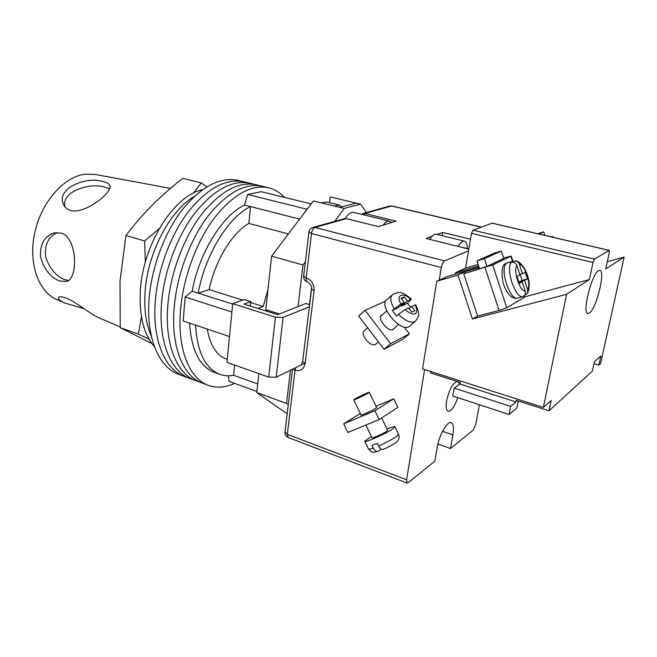 <?xml version="1.0" encoding="UTF-8"?>
<svg xmlns="http://www.w3.org/2000/svg" width="657" height="657" viewBox="0 0 657 657"><rect width="100%" height="100%" fill="white"/><g stroke="black" fill="none" stroke-linecap="round" stroke-linejoin="round"><path stroke-width="0.99" d="M184.321 376.436L178.991 374.465C159.355 367.936 146.141 338.454 149.049 299.888C151.274 268.343 164.078 233.572 181.866 210.273C201.058 186.711 219.66 176.717 237.662 180.289L243.714 181.759C225.827 178.211 207.3 188.28 188.14 211.956C170.377 235.37 157.54 270.29 155.241 301.933C152.243 340.622 165.318 370.146 184.839 376.625C165.318 370.146 152.243 340.622 155.241 301.933C157.54 270.29 170.377 235.37 188.14 211.956C207.3 188.28 225.827 178.211 243.714 181.759L249.816 183.237C232.036 179.714 213.582 189.857 194.456 213.656C176.725 237.185 163.856 272.244 161.482 303.994C158.403 342.806 171.329 372.371 190.727 378.802C171.329 372.371 158.403 342.806 161.482 303.994C163.856 272.244 176.725 237.185 194.456 213.656C213.582 189.857 232.036 179.714 249.816 183.237L255.967 184.724C238.294 181.233 219.914 191.45 200.828 215.365C183.122 239.017 170.22 274.224 167.773 306.072C164.603 345.015 177.39 374.621 196.665 381.003C177.39 374.621 164.603 345.015 167.773 306.072C170.22 274.224 183.122 239.017 200.828 215.365C219.914 191.45 238.294 181.233 255.967 184.724L262.151 186.218C244.601 182.761 226.295 193.051 207.242 217.089C189.569 240.856 176.643 276.211 174.113 308.166C170.853 347.241 183.492 376.88 202.635 383.212C183.492 376.88 170.853 347.241 174.113 308.166C176.643 276.211 189.569 240.856 207.242 217.089C226.295 193.051 244.601 182.761 262.151 186.218L262.734 186.358M234.656 383.401C225.507 387.548 216.843 388.23 208.655 385.437C189.643 379.155 177.152 349.475 180.511 310.276C183.106 278.223 196.073 242.72 213.714 218.83C232.726 194.661 250.958 184.297 268.393 187.73C274.47 189.191 279.783 192.394 284.333 197.346M255.967 184.724L256.55 184.863M249.816 183.237L250.407 183.377M243.714 181.759L244.305 181.899M237.662 180.289L238.253 180.437M307.09 209.271L247.656 194.472L261.256 191.68L311.139 203.916M229.482 336.548L183.18 320.977L185.151 297.005L192.156 291.24C199.194 252.551 222.427 215.43 244.568 205.033L247.656 194.472M231.88 312.018L185.151 297.005M256.895 391.473L229.112 381.389L228.34 375.788M267.966 289.712L263.211 306.499L257.979 308.462M219.627 374.252L214.379 372.355C199.679 366.721 191.417 350.312 189.586 323.129M299.641 219.118L250.539 206.569C228.505 217.04 205.296 254.333 198.184 293.145L192.156 291.24M232.66 304.051L198.184 293.145L209.098 289.614C215.209 260.492 232.102 232.948 248.847 223.437L250.539 206.569L244.568 205.033M195.54 325.133C197.289 352.39 205.469 368.807 220.062 374.408C224.341 375.878 228.858 376.174 233.596 375.287L234.623 365.07M257.716 383.934L233.596 375.287M321.339 202.857L326.636 202.019L339.497 205.132L341.476 206.881M207.259 329.075C210.199 345.516 216.588 355.511 226.419 359.042L227.256 359.33M209.098 289.614L242.729 300.109M250.629 302.573L263.211 306.499M248.847 223.437L288.415 233.958M334.265 206.002L339.497 205.132M151.439 336.474C146.1 324.599 143.965 309.907 145.041 292.398C147.267 253.577 169.761 210.708 194.185 196.542C169.761 210.708 147.267 253.577 145.041 292.398C143.965 309.907 146.1 324.599 151.439 336.474M154.444 346.625C143.801 334.446 139.103 315.861 140.343 290.862C142.7 244.601 174.162 195.244 202.34 189.807M258.842 373.595L256.772 392.615L287.183 413.836M329.559 202.726L330.282 196.928L356.143 203.103L339.735 207.333L313.405 200.927L271.612 256.156L265.798 309.661L267.801 311.549M391.621 222.501L389.626 221.195L353.622 212.4C350.863 211.932 348.062 213.985 345.212 218.551M290.468 370.236L286.509 403.431L288.275 404.696M366.516 212.498L360.521 204.146L344.202 208.417L334.783 221.352M271.612 256.156L303 264.985L305.398 261.691M303 264.985L298.048 306.589L277.665 314.654L243.977 304.068L250.719 301.629L244.182 299.592L232.701 303.665L275.431 317.175L283.068 317.421L276.211 377.208L268.713 377.077L275.431 317.175M309.619 304.643L305.85 303.501L298.048 306.589M339.735 207.333L344.202 208.417M356.143 203.103L360.521 204.146M279.455 313.939L265.798 309.661M256.772 392.615L286.509 403.431M309.357 306.827L283.068 317.421M304.544 363.346L276.211 377.208M232.701 303.665L226.952 362.368L268.713 377.077M250.268 306.039L250.719 301.629M389.626 221.195C387.597 220.801 385.413 222.115 383.088 225.146M462.216 247.467L462.922 247.467M458.184 246.457C460.483 242.614 462.585 240.84 464.491 241.16C466.347 241.727 467.324 244.207 467.431 248.584M429.801 239.403C432.142 235.625 434.31 233.908 436.322 234.253L464.491 241.16M360.972 414.838L360.783 415.076C360.266 416.053 371.993 410.765 375.73 408.334L376.543 407.356M379.163 419.577L374.884 410.732L343.66 423.831L347.824 432.478L379.163 419.577L397.879 407.332L393.732 398.791L376.018 406.272M374.884 410.732L393.732 398.791M343.66 423.831L360.307 413.467M387.022 428.996C392.098 426.96 394.75 426.245 394.988 426.869L398.676 434.482C399.661 437.997 398.75 440.675 395.957 442.522C389.823 446.661 387.917 447.154 383.228 449.404C381.561 449.782 379.992 448.616 378.522 445.922C386.217 442.555 392.278 439.393 396.688 436.429L398.602 434.318M365.9 425.038L372.026 437.726C371.616 438.86 383.039 433.834 386.595 431.304L387.622 430.236M368.15 393.215L369.3 392.385C369.801 391.597 358.665 396.697 354.928 398.955L353.721 399.817C353.162 400.63 364.471 395.457 368.15 393.215M394.988 426.869L392.968 428.75C386.152 433.62 363.879 443.426 364.725 441.208L371.427 436.486M378.522 445.922L377.274 443.344L372.026 445.421L373.258 447.984C374.63 450.538 376.132 451.712 377.767 451.507L381.323 449.158M394.257 328.229L393.124 329.518C388.246 332.516 376.601 317.939 381.602 315.13L382.456 314.769M365.046 310.334L390.603 343.742L409.385 333.789L402.946 339.234L384.033 349.327L358.656 316.05L365.046 310.334L384.55 301.596L385.166 302.392M390.603 343.742L384.033 349.327M404.129 326.972L409.385 333.789M410.034 325.839L415.15 321.487C421.186 313.307 417.836 314.325 418.394 311.352L415.7 304.7L411.643 306.49L414.863 310.638L411.808 312.141L408.572 307.969L405.18 309.595L398.528 314.325C405.041 320.764 410.453 323.228 414.781 321.7L415.947 320.805M367.616 327.802L364.307 330.709C359.371 333.526 370.441 347.479 375.262 344.49L375.911 343.989M409.27 326.488L408.892 326.71C399.949 332.36 377.685 304.708 386.965 299.584L391.983 295.133M392.245 310.433L400.852 304.01L404.26 302.417L398.413 307.525L392.245 310.433L396.565 316.025L398.528 314.325M410.756 307.262L407.488 303.255L411.438 299.222C406.823 295.223 403.677 293.186 401.985 293.112C400.154 291.946 397.066 292.398 392.722 294.476C389.741 297.079 390.233 301.826 394.2 308.716M404.26 302.417L401.041 298.262L404.145 296.849L407.356 300.972L411.438 299.222M407.488 303.255L401.526 306.063L407.356 300.972M401.649 299.042L404.145 296.849M401.526 306.063L400.942 305.316M409.114 308.675L411.643 306.49M457.757 397.649C454.611 406.683 451.416 411.216 448.156 411.249C446.218 410.329 445.709 406.864 446.629 400.86C449.216 389.609 452.714 383.13 457.108 381.421M458.11 381.742L459.432 384.46M468.523 250.834L444.6 260.886C443.089 261.839 441.98 264.057 441.274 267.539L439.221 280.137M432.068 236.315L426.089 238.475L468.819 249.102M442.21 235.699L442.736 232.455L437.184 234.467M442.736 232.455L470.511 239.214M313.126 227.388L343.816 218.83L346.387 218.65L378.366 226.608L396.122 221.113L364.832 213.492L362.919 213.509L361.966 214.437M437.891 444.033L450.488 448.517L473.155 430.179L475.783 424.373L479.388 404.753M424.603 369.562L406.584 479.799L407.135 483.067L408.186 482.739L434.835 461.181L437.242 447.187C439.163 434.991 447.318 420.8 451.17 422.656C453.453 423.781 454.028 427.871 452.895 434.901L450.488 448.517M64.025 302.663L57.159 299.691C38.591 292.25 28.062 263.449 34.706 232.923C41.202 202.389 63.606 176.947 84.704 174.228L95.019 174.392L170.483 188.419M64.862 206.733C61.618 190.99 89.968 182.556 104.57 187.073L109.637 188.781M71.202 210.601C86.018 214.059 112.421 192.082 109.949 185.964C109.39 183.829 106.886 182.309 102.451 181.414C86.634 176.347 56.732 187.935 63.113 203.547C64.419 207.193 67.121 209.542 71.202 210.601M68.525 280.49L64.641 279.611C55.722 275.932 49.423 268.385 45.735 256.961C44.274 245.11 48.142 236.947 57.348 232.488M59.417 280.966L66.488 281.492C78.331 279.25 77.534 237.998 61.397 233.136L54.309 232.857C44.438 236.183 39.839 244.117 40.504 256.665C43.723 268.877 50.031 276.983 59.417 280.966M120.19 326.948L98.747 317.676C91.742 315.032 77.165 302.795 67.318 298.516C61.93 296.438 58.974 296.225 58.448 297.867C58.235 299.321 60.354 301.029 64.805 303L83.981 308.642M141.452 316.723L138.307 334.068L149.057 339.143M151.923 343.537L120.239 327.671L119.993 281.27L125.947 235.485C141.879 214.322 160.858 195.269 182.868 178.334L201.206 182.892L193.445 193.133M206.774 186.851L201.206 182.892M159.134 228.8L144.63 240.988L145.328 262.143M120.239 327.671L138.307 334.068M125.947 235.485L144.63 240.988M544.875 235.387L543.725 231.855L537.648 233.703M543.725 231.855L538.962 234.015M552.529 237.161L552.34 236.586L551.576 236.947M552.34 236.586L550.821 236.766M523.801 296.135L524.22 297.432L506.703 307.747L492.693 264.886L463.743 273.78L486.673 266.578L503.779 258.447M512.92 261.404L511.179 256.066L503.648 258.045M485.047 267.539L499.09 310.457L477.623 316.107L463.743 273.78M499.09 310.457L506.703 307.747M492.693 264.886L510.801 256.296L512.501 261.511M511.376 262.348C505.364 268.368 515.039 297.982 522.586 296.701C525 295.74 525.896 293.925 525.263 291.248L522.175 281.787L519.285 283.372L517.051 276.531L519.958 274.996L516.87 265.518C515.794 262.964 513.963 261.913 511.376 262.348L510.021 262.743L511.179 261.798L515.072 260.969C517.149 261.141 518.578 262.242 519.35 264.27C524.886 264.689 531.341 284.497 527.694 289.852L524.623 280.44L527.448 278.897L525.255 272.187L522.422 273.69L519.35 264.27M527.694 289.852L527.514 293.194L524.598 295.387M519.4 282.559L519.202 281.952L522.052 280.399L520.081 274.347M512.764 262.2L512.534 261.511M519.777 274.437L522.422 273.69M519.046 282.658L522.175 281.787M519.202 281.952L524.623 280.44M522.052 280.399L527.448 278.897M487.009 266.422L484.472 258.661L501.357 251.023L494.089 253.208L476.998 260.895L479.544 268.664M501.357 251.023L503.796 258.497M484.472 258.661L476.998 260.895M589.452 312.995L587.851 313.504C581.847 313.504 591.612 274.043 598.511 270.659L599.857 270.306C605.77 270.643 596.433 308.683 589.452 312.995M478.156 264.434L465.55 268.171L471.521 233.309L473.065 230.18L594.47 259.113L609.236 250.342L609.269 252.649L605.746 268.951L624.15 257.043L600.597 363.543L598.856 365.144L593.936 363.715M598.856 365.144L600.876 355.979L594.347 361.818L592.31 371.139L549.022 410.806L516.345 400.351L516.024 401.961L460.064 384.025L460.335 382.448L430.466 372.905L430.705 371.509M594.47 259.113L593.016 262.48L589.411 279.529L566.589 294.303L543.364 407.439L422.525 368.906L436.79 281.237L447.54 276.359L479.027 267.079M455.358 274.051L455.58 272.696L478.641 265.888M465.55 268.171L455.58 272.696M473.065 230.18L492.077 223.183M566.589 294.303L472.416 319.015L457.986 275.02L464.992 271.784L479.199 267.604M457.986 275.02L436.79 281.237M543.364 407.439L551.166 400.458L549.022 410.806M624.15 257.043L607.323 261.675M589.411 279.529L524.5 296.907M477.606 316.058L472.416 319.015M464.992 271.784L465.394 273.016M454.143 388.106L452.772 396.015L509.076 414.485L510.645 406.396L454.143 388.106L460.064 384.025M518.266 400.967L516.903 407.915L509.076 414.485M510.645 406.396L516.024 401.961M364.799 441.356L368.396 448.813C368.478 449.347 370.105 449.076 373.258 447.984M414.945 304.905C417.252 309.332 417.31 312.264 415.134 313.701C412.555 314.646 409.237 313.274 405.18 309.595M400.852 304.01C395.58 294.944 403.061 291.692 410.682 299.42M481.064 227.141L391.523 206.027L364.832 213.492L364.61 215.085M346.387 218.65L314.99 227.437L444.6 260.886M441.274 267.539L311.525 233.531L306.178 277.895C311.656 280.12 314.292 284.44 314.087 290.846L305.094 363.551C303.813 369.291 300.463 371.534 295.034 370.277L287.314 434.31L406.584 479.799M363.247 213.41L389.379 206.126L391.983 206.011L389.773 206.019M407.135 483.067L288.251 437.529L287.314 434.31L285.007 431.953L292.521 369.226M292.907 369.045L295.034 370.277L295.699 367.674M314.99 227.437L312.666 227.511C310.58 228.299 309.34 229.786 308.954 231.987L311.525 233.531C312.091 230.262 313.241 228.234 314.99 227.437M311.517 289.228L302.647 361.44L305.094 363.551M303.641 276.351C303.559 279.184 304.848 281.089 307.501 282.067C310.695 284.013 312.042 286.329 311.541 289.031L314.087 290.846M307.501 282.067C306.408 281.623 305.965 280.235 306.178 277.895L303.665 276.162L308.938 232.151M442.531 431.296L452.895 434.901M518.02 297.991L517.568 298.106C509.216 300.684 498.877 265.822 507.138 262.972L511.401 261.7M525.263 291.248C519.72 291.232 512.994 270.627 516.87 265.518M609.088 250.383L491.699 223.093M593.016 262.48L471.521 233.309M202.635 383.212L208.146 385.248M262.151 186.218L268.393 187.73M196.665 381.003L202.126 383.023M190.727 378.802L196.147 380.805M184.839 376.625L190.21 378.613M387.663 430.319L381.668 417.942M376.691 407.66L369.3 392.385M361.12 415.142L353.745 399.867M377.767 451.507C372.724 452.09 373.521 454.118 368.47 448.969M381.602 315.13L381.191 315.491M386.784 310.966L380.715 316.288M398.635 324.468L392.5 329.74M378.358 341.886L375.5 344.342M311.541 287.741L309.472 304.593M481.277 227.059L391.983 206.011M284.974 432.224C284.9 434.737 285.992 436.503 288.251 437.529M302.622 361.678L301.53 363.806M54.309 232.857L55.147 232.685M63.113 203.547L63.655 204.836M552.611 236.421L552.882 237.243M524.573 297.128L524.155 295.847M506.908 263.046L507.327 262.89M521.633 297.021L517.568 298.106C511.68 299.37 506.818 294.205 502.983 282.617C501.135 270.659 502.17 264.278 506.079 263.465M527.514 293.194C533.32 281.024 522.545 260.115 515.072 260.96M462.889 247.459L468.843 248.937M609.236 250.342L491.896 223.076"/></g></svg>
